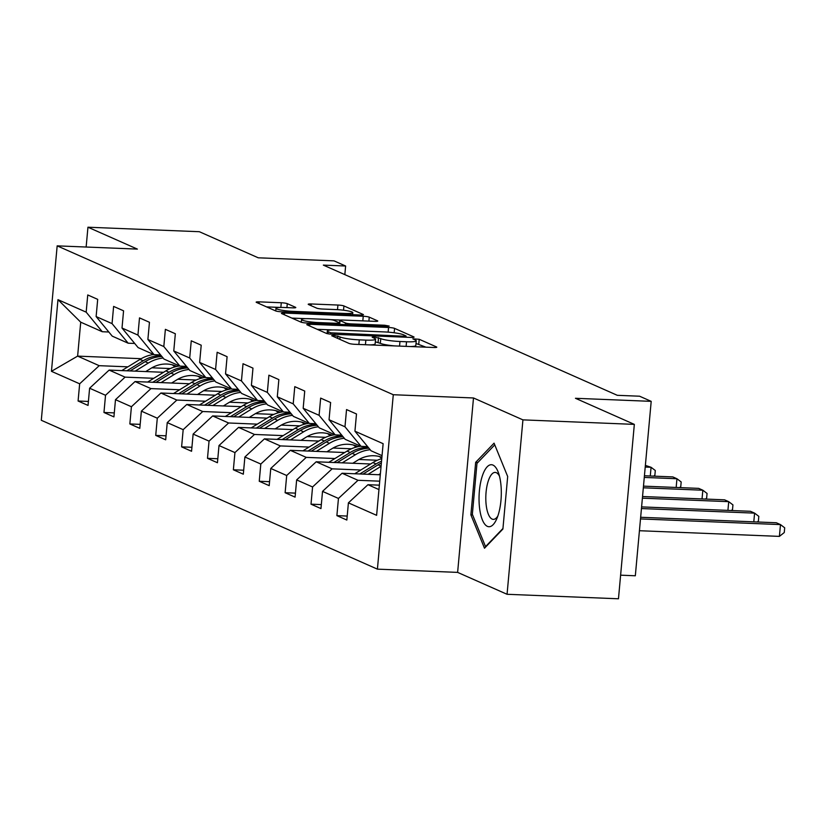 <?xml version="1.0" encoding="UTF-8"?>
<svg xmlns="http://www.w3.org/2000/svg" width="826" height="826" viewBox="0 0 826 826"><rect width="100%" height="100%" fill="white"/><g stroke="black" fill="none" stroke-linecap="round" stroke-linejoin="round"><path stroke-width="1.24" d="M333.642 335.356L331.711 335.738L349.016 343.41A4.688 0.609 5.2 0 0 355.015 344.308L433.753 347.488A4.688 0.609 5.2 0 0 436.789 347.188A4.688 0.609 5.2 0 0 436.5 346.941L419.195 339.28L412.866 338.856L415.313 340.023A14.992 1.962 5.2 0 1 416.252 340.818A14.992 1.962 5.2 0 1 406.526 341.768L399.97 341.499A14.992 1.962 5.2 0 1 380.755 338.629L374.312 337.008L372.185 337.214L374.632 338.381A14.992 1.962 5.2 0 1 375.572 339.176A14.992 1.962 5.2 0 1 365.846 340.116L359.289 339.858A14.992 1.962 5.2 0 1 340.075 336.977L333.642 335.356M287.283 303.648A4.688 0.609 5.2 0 0 281.274 302.75L259.188 301.862A4.688 0.609 5.2 0 0 256.153 302.151A4.688 0.609 5.2 0 0 256.442 302.399L275.657 310.917A4.688 0.609 5.2 0 0 281.656 311.815L360.394 314.995A4.688 0.609 5.2 0 0 363.43 314.696A4.688 0.609 5.2 0 0 363.141 314.448L343.926 305.94A4.688 0.609 5.2 0 0 337.927 305.042L311.237 303.968A4.688 0.609 5.2 0 0 308.201 304.257A4.688 0.609 5.2 0 0 308.49 304.505L316.719 308.15A4.688 0.609 5.2 0 0 322.718 309.048L335.955 309.585A12.535 1.631 5.2 0 1 352.795 312.651A12.535 1.631 5.2 0 1 344.659 313.446L292.827 311.35A12.535 1.631 5.2 0 1 275.987 308.284A12.535 1.631 5.2 0 1 284.123 307.489L292.755 307.84A4.688 0.609 5.2 0 0 295.801 307.54A4.688 0.609 5.2 0 0 295.501 307.293L287.283 303.648L286.921 307.602M522.93 419.866L473.494 397.967L457.625 572.387L507.061 594.286L522.93 419.866L634.337 424.378L575.443 398.287L651.198 401.353L639.582 396.212L617.301 395.313L323.338 265.105L345.619 266.013L334.003 260.861L258.249 257.805L199.355 231.714L87.948 227.212L86.141 247.036M473.494 397.967L393.279 394.725L57.17 245.859L137.384 249.101L87.948 227.212M309.833 324.288A4.688 0.609 5.2 0 0 306.797 324.587A4.688 0.609 5.2 0 0 307.086 324.835L326.301 333.343A4.688 0.609 5.2 0 0 332.3 334.241L411.038 337.431A4.688 0.609 5.2 0 0 414.074 337.132A4.688 0.609 5.2 0 0 413.785 336.884L394.57 328.376A4.688 0.609 5.2 0 0 388.561 327.478L309.833 324.288L309.678 325.981M300.984 322.13L281.769 313.622A4.688 0.609 5.2 0 1 281.47 313.374A4.688 0.609 5.2 0 1 284.505 313.075L363.244 316.255A4.688 0.609 5.2 0 1 369.243 317.153L377.472 320.798A4.688 0.609 5.2 0 1 377.761 321.046A4.688 0.609 5.2 0 1 374.725 321.345L342.79 320.054A4.688 0.609 5.2 0 0 339.754 320.343A4.688 0.609 5.2 0 0 340.044 320.591L345.505 323.007A4.688 0.609 5.2 0 0 351.504 323.906L384.751 325.258L389.16 326.053L387.033 326.26L306.983 323.028A4.688 0.609 5.2 0 1 300.984 322.13M634.337 424.378L618.467 598.788L507.061 594.286M393.279 394.725L377.41 569.145L41.3 420.279L57.17 245.859M88.403 401.436L78.088 401.013L88.041 405.421L89.611 388.22L105.532 395.272L103.962 412.484L113.926 416.893L115.485 399.681L131.417 406.733L129.847 423.945L139.8 428.353L141.37 411.141L157.291 418.193L155.732 435.405L165.685 439.814L167.244 422.602L183.176 429.665L181.606 446.866L191.56 451.275L193.129 434.073L209.05 441.125L207.491 458.327L217.444 462.736L219.004 445.534L234.935 452.586L233.366 469.787L243.319 474.196L244.888 456.995L260.81 464.047L259.25 481.259L269.204 485.667L270.763 468.456L286.694 475.508L285.125 492.719L295.078 497.128L296.648 479.916L312.569 486.968L311.01 504.18L320.963 508.589L322.532 491.377L338.454 498.439L336.884 515.641L346.837 520.05L348.407 502.848L376.615 515.331L383.13 443.686L354.932 431.193L356.491 413.981L346.538 409.572L344.979 426.784L361.086 446.36L345.154 439.308L329.047 419.732L330.617 402.52L320.664 398.111L319.094 415.323L335.201 434.899L319.28 427.847L303.173 408.271L304.732 391.059L294.779 386.651L293.209 403.862L309.327 423.439L293.395 416.387L277.288 396.8L278.858 379.599L268.904 375.19L267.335 392.391L283.442 411.978L267.521 404.916L251.403 385.339L252.973 368.138L243.02 363.729L241.45 380.931L257.567 400.507L241.636 393.455L225.529 373.879L227.098 356.677L217.145 352.268L215.576 369.47L231.683 389.046L215.762 381.994L199.644 362.418L201.214 345.206L191.26 340.797L189.691 358.009L205.808 377.585L189.877 370.533L173.77 350.957L175.339 333.745L165.376 329.337L163.816 346.548L179.923 366.125L163.992 359.073L147.885 339.496L149.454 322.285L139.501 317.876L137.932 335.088L154.039 354.664L138.118 347.601L122.011 328.025L123.57 310.824L113.616 306.415L112.057 323.616L128.164 343.203L112.233 336.141L96.126 316.565L97.695 299.363L87.742 294.954L86.172 312.156L102.279 331.732L80.721 322.181L77.623 356.12L99.192 365.681L127.896 366.837M78.088 401.013L79.657 383.811L51.449 371.318L57.975 299.662L86.172 312.156M96.126 316.565L112.057 323.616M122.011 328.025L137.932 335.088M147.885 339.496L163.816 346.548M173.77 350.957L189.691 358.009M199.644 362.418L215.576 369.47M225.529 373.879L241.45 380.931M251.403 385.339L267.335 392.391M277.288 396.8L293.209 403.862M303.173 408.271L319.094 415.323M329.047 419.732L344.979 426.784M153.781 378.298L125.077 377.141L109.146 370.089L163.558 372.289M177.755 379.268L196.165 380.012M134.71 343.461L128.164 343.203M109.146 370.089L89.611 388.22M125.077 377.141L105.532 395.272M179.655 389.758L150.951 388.602L135.03 381.55L189.443 383.749M203.64 390.729L222.049 391.472M160.585 354.922L154.039 354.664M135.03 381.55L115.485 399.681M150.951 388.602L131.417 406.733M205.54 401.23L176.836 400.063L160.905 393.011L215.318 395.21M229.514 402.2L247.924 402.943M186.469 366.383L179.923 366.125M160.905 393.011L141.37 411.141M176.836 400.063L157.291 418.193M231.414 412.69L202.711 411.524L186.79 404.472L241.202 406.671M255.399 413.661L273.809 414.404M212.344 377.854L205.808 377.585M186.79 404.472L167.244 422.602M202.711 411.524L183.176 429.665M257.299 424.151L228.595 422.984L212.664 415.932L267.077 418.132M281.274 425.122L299.693 425.865M238.229 389.314L231.683 389.046M212.664 415.932L193.129 434.073M228.595 422.984L209.05 441.125M283.173 435.612L254.47 434.455L238.549 427.393L292.962 429.603M307.158 436.582L325.568 437.326M264.103 400.775L257.567 400.507M238.549 427.393L219.004 445.534M254.47 434.455L234.935 452.586M309.058 447.072L280.355 445.916L264.423 438.864L318.836 441.063M333.043 448.043L351.453 448.786M289.988 412.236L283.442 411.978M264.423 438.864L244.888 456.995M280.355 445.916L260.81 464.047M334.933 458.533L306.24 457.377L290.308 450.325L344.721 452.524M358.918 459.504L377.327 460.247M315.862 423.697L309.327 423.439M290.308 450.325L270.763 468.456M306.24 457.377L286.694 475.508M360.817 470.004L332.114 468.838L316.193 461.786L370.595 463.985M341.747 435.157L335.201 434.899M316.193 461.786L296.648 479.916M332.114 468.838L312.569 486.968M379.723 481.176L357.999 480.298L342.067 473.246L380.301 474.795M367.632 446.629L361.086 446.36M342.067 473.246L322.532 491.377M357.999 480.298L338.454 498.439M378.958 489.581L367.952 484.707L379.351 485.172M382.046 455.642L371.039 450.769L354.932 431.193M367.952 484.707L348.407 502.848M620.615 575.175L635.328 575.774L651.198 401.353M457.625 572.387L377.41 569.145M344.834 274.624L345.619 266.013M151.881 367.807L170.29 368.551M141.194 358.701L77.623 356.12L51.449 371.318M108.826 332L102.279 331.732M57.975 299.662L80.721 322.181M99.192 365.681L79.657 383.811M347.209 516.064L336.884 515.641M321.324 504.593L311.01 504.18M295.44 493.132L285.125 492.719M269.565 481.672L259.25 481.259M243.68 470.211L233.366 469.787M217.806 458.75L207.491 458.327M191.921 447.289L181.606 446.866M166.047 435.818L155.732 435.405M140.162 424.358L129.847 423.945M114.287 412.897L103.962 412.484M494.062 443.159L475.662 462.333L470.882 514.856L484.501 548.216L502.9 529.043L507.68 476.509L494.062 443.159M472.606 514.928L470.882 514.856M477.913 462.426L475.662 462.333M369.635 344.896A14.992 1.962 5.2 0 0 375.138 343.884L375.572 339.176M394.766 345.908A14.992 1.962 5.2 0 1 380.332 343.337L375.334 341.819M410.315 346.538A14.992 1.962 5.2 0 0 415.819 345.536L416.252 340.818M425.937 347.168L416.005 343.471M332.837 329.946L317.215 329.316M330.637 332.795L403.945 336.223L406.072 336.017L403.511 334.798A14.992 1.962 5.2 0 0 384.296 331.918L337.06 330.008A14.992 1.962 5.2 0 0 327.333 330.958A14.992 1.962 5.2 0 0 328.273 331.753L330.637 332.795L330.514 334.117M291.888 318.103L305.837 318.671M330.637 319.672L340.632 320.075M309.657 318.712A12.535 1.631 5.2 0 0 301.531 319.507A12.535 1.631 5.2 0 0 318.371 322.574L336.636 323.307A4.688 0.609 5.2 0 0 339.672 323.007A4.688 0.609 5.2 0 0 339.383 322.76L333.921 320.343A4.688 0.609 5.2 0 0 327.922 319.445L309.657 318.712M280.293 307.448L266.571 306.89M639.427 530.715L779.403 536.384L780.477 524.593L776.326 522.755L640.646 517.272M640.501 518.934L780.477 524.593L784.7 527.814L784.266 532.533L779.403 536.384M482.229 476.261A31.037 11.079 -87.7 0 0 481.672 517.985A31.037 11.079 -87.7 0 0 496.56 519.265A31.037 11.079 -87.7 0 0 498.119 515.176A31.037 11.079 -87.7 0 0 498.439 472.771A31.037 11.079 -87.7 0 0 482.229 476.261M499.441 476.096A23.5 8.384 -87.7 0 0 495.187 472.41A23.5 8.384 -87.7 0 0 488.218 481.155A23.5 8.384 -87.7 0 0 486.287 505.863A23.5 8.384 -87.7 0 0 493.287 519.368A23.5 8.384 -87.7 0 0 497.83 516.033M502.951 528.475L485.543 546.616L472.348 514.299L476.974 463.407L494.764 444.873M378.649 474.723L380.404 473.649M368.097 474.3L381.075 466.318M354.705 473.763L372.918 462.56A36.52 33.783 -66.1 0 1 381.767 458.657M363.006 474.093L378.06 464.842A36.52 33.783 -66.1 0 1 381.375 463.035M381.54 461.207A36.52 33.783 113.9 0 0 376.067 463.954L359.795 473.969M641.441 508.558L754.592 513.132L750.442 511.294L641.596 506.896M753.797 521.846L754.592 513.132L758.815 516.353L758.392 521.072L757.225 521.991M352.774 463.262L358.04 460.02A30.314 28.043 -66.1 0 1 381.891 457.284M342.212 462.839L355.335 454.775A36.52 33.783 -66.1 0 1 370.193 449.736M328.82 462.292L347.034 451.099A36.52 33.783 -66.1 0 1 360.714 446.195M379.258 456.489A30.314 28.043 -66.1 0 1 381.788 458.43M337.122 462.632L352.186 453.371A36.52 33.783 -66.1 0 1 368.933 448.219M368.2 447.31A36.52 33.783 113.9 0 0 350.193 452.493L333.91 462.498M380.931 456.964A30.314 28.043 -66.1 0 1 381.87 457.532M642.391 498.181L728.718 501.671L724.567 499.833L642.535 496.519M727.923 510.385L728.718 501.671L732.941 504.892L732.507 509.601L731.351 510.52M326.889 451.801L332.166 448.559A30.314 28.043 -66.1 0 1 357.689 446.494A30.314 28.043 -66.1 0 1 358.04 446.66M316.337 451.378L329.45 443.314A36.52 33.783 -66.1 0 1 344.308 438.276M302.946 450.831L321.159 439.639A36.52 33.783 -66.1 0 1 334.84 434.734M353.373 445.028A30.314 28.043 -66.1 0 1 356.099 447.134M311.247 451.172L326.301 441.91A36.52 33.783 -66.1 0 1 343.058 436.758M357.648 446.742A30.314 28.043 113.9 0 0 356.089 445.854M342.315 435.849A36.52 33.783 113.9 0 0 324.308 441.032L308.026 451.037M355.056 445.503A30.314 28.043 -66.1 0 1 357.162 446.856M643.33 487.805L702.833 490.21L698.682 488.373L643.485 486.142M702.038 498.925L702.833 490.21L707.056 493.432L706.633 498.14L705.466 499.059M301.015 440.341L306.281 437.099A30.314 28.043 -66.1 0 1 331.804 435.034A30.314 28.043 -66.1 0 1 332.166 435.199M290.453 439.917L303.576 431.843A36.52 33.783 -66.1 0 1 318.433 426.815M277.061 439.37L295.274 428.178A36.52 33.783 -66.1 0 1 308.955 423.273M327.499 433.567A30.314 28.043 -66.1 0 1 330.224 435.674M285.362 439.711L300.416 430.449A36.52 33.783 -66.1 0 1 317.174 425.297M331.773 435.281A30.314 28.043 113.9 0 0 330.204 434.393M316.43 424.388A36.52 33.783 113.9 0 0 298.434 429.572L282.151 439.577M329.171 434.032A30.314 28.043 -66.1 0 1 331.278 435.395M644.28 477.428L676.948 478.75L672.808 476.912L644.425 475.766M676.164 487.464L676.948 478.75L681.182 481.961L680.748 486.679L679.591 487.598M275.13 428.88L280.406 425.638A30.314 28.043 -66.1 0 1 305.93 423.573A30.314 28.043 -66.1 0 1 306.281 423.738M264.568 428.446L277.691 420.382A36.52 33.783 -66.1 0 1 292.549 415.354M251.187 427.909L269.4 416.707A36.52 33.783 -66.1 0 1 283.07 411.813M301.614 422.107A30.314 28.043 -66.1 0 1 304.34 424.213M259.488 428.24L274.542 418.988A36.52 33.783 -66.1 0 1 291.299 413.826M305.888 423.821A30.314 28.043 113.9 0 0 304.329 422.933M290.556 412.928A36.52 33.783 113.9 0 0 272.549 418.111L256.267 428.116M303.297 422.571A30.314 28.043 -66.1 0 1 305.403 423.934M645.22 467.051L651.074 467.289L645.374 465.389M650.279 476.003L651.074 467.289L655.297 470.5L654.873 475.218L653.707 476.137M249.256 417.419L254.522 414.177A30.314 28.043 -66.1 0 1 280.045 412.112A30.314 28.043 -66.1 0 1 280.396 412.267M238.693 416.985L251.816 408.922A36.52 33.783 -66.1 0 1 266.664 403.883M225.302 416.449L243.515 405.246A36.52 33.783 -66.1 0 1 257.196 400.352M275.739 410.636A30.314 28.043 -66.1 0 1 278.465 412.752M233.603 416.779L248.657 407.528A36.52 33.783 -66.1 0 1 265.414 402.365M280.014 412.36A30.314 28.043 113.9 0 0 278.445 411.462M264.671 401.467A36.52 33.783 113.9 0 0 246.675 406.64L230.392 416.655M277.412 411.111A30.314 28.043 -66.1 0 1 279.518 412.473M223.371 405.948L228.647 402.716A30.314 28.043 -66.1 0 1 254.171 400.651A30.314 28.043 -66.1 0 1 254.522 400.806M212.809 405.525L225.932 397.461A36.52 33.783 -66.1 0 1 240.789 392.422M199.427 404.988L217.641 393.785A36.52 33.783 -66.1 0 1 231.311 388.881M249.855 399.175A30.314 28.043 -66.1 0 1 252.58 401.281M207.729 405.318L222.783 396.067A36.52 33.783 -66.1 0 1 239.54 390.905M254.129 400.899A30.314 28.043 113.9 0 0 252.57 400.001M238.797 390.006A36.52 33.783 113.9 0 0 220.79 395.179L204.507 405.194M251.538 399.65A30.314 28.043 -66.1 0 1 253.644 401.013M197.497 394.487L202.762 391.245A30.314 28.043 -66.1 0 1 228.286 389.191A30.314 28.043 -66.1 0 1 228.637 389.345M186.934 394.064L200.057 386A36.52 33.783 -66.1 0 1 214.905 380.962M173.543 393.517L191.756 382.324A36.52 33.783 -66.1 0 1 205.437 377.42M223.98 387.714A30.314 28.043 -66.1 0 1 226.706 389.82M181.844 393.857L196.898 384.596A36.52 33.783 -66.1 0 1 213.655 379.444M228.255 389.428A30.314 28.043 113.9 0 0 226.685 388.54M212.912 378.535A36.52 33.783 113.9 0 0 194.915 383.718L178.633 393.723M225.653 388.189A30.314 28.043 -66.1 0 1 227.759 389.552M171.612 383.027L176.888 379.784A30.314 28.043 -66.1 0 1 202.401 377.719A30.314 28.043 -66.1 0 1 202.762 377.885M161.049 382.603L174.172 374.539A36.52 33.783 -66.1 0 1 189.03 369.501M147.658 382.056L165.881 370.864A36.52 33.783 -66.1 0 1 179.552 365.959M198.095 376.253A30.314 28.043 -66.1 0 1 200.821 378.36M155.959 382.397L171.023 373.135A36.52 33.783 -66.1 0 1 187.781 367.983M202.37 377.967A30.314 28.043 113.9 0 0 200.811 377.079M187.037 367.074A36.52 33.783 113.9 0 0 169.031 372.258L152.748 382.262M199.768 376.728A30.314 28.043 -66.1 0 1 201.874 378.081M145.737 371.566L151.003 368.324A30.314 28.043 -66.1 0 1 176.527 366.259A30.314 28.043 -66.1 0 1 176.878 366.424M135.175 371.142L148.298 363.068A36.52 33.783 -66.1 0 1 163.145 358.04M121.783 370.595L139.997 359.403A36.52 33.783 -66.1 0 1 153.677 354.499M172.221 364.793A30.314 28.043 -66.1 0 1 174.947 366.899M130.085 370.936L145.139 361.674A36.52 33.783 -66.1 0 1 161.896 356.522M176.496 366.507A30.314 28.043 113.9 0 0 174.926 365.619M161.153 355.614A36.52 33.783 113.9 0 0 143.146 360.797L126.874 370.802M173.894 365.257A30.314 28.043 -66.1 0 1 176 366.62M339.858 339.352L340.075 336.977M358.866 344.463L359.289 339.858M365.433 344.721L365.846 340.116M378.091 342.346L378.514 337.638M380.332 343.337L380.755 338.629M399.547 346.104L399.97 341.499M406.103 346.373L406.526 341.768M418.772 343.998L419.195 339.28M337.627 338.361L337.844 335.986M388.137 332.145L388.561 327.478M394.167 332.775L394.57 328.376M334.757 334.344L334.84 333.425M403.862 337.132L403.945 336.223M328.087 333.797L328.273 331.753M284.361 314.768L284.505 313.075M362.82 320.86L363.244 316.255M368.892 321.108L369.243 317.153M339.703 324.35L340.044 320.591M345.361 324.577L345.505 323.007M351.422 324.825L351.504 323.906M384.668 326.167L384.751 325.258M318.289 323.482L318.371 322.574M336.554 324.226L336.636 323.307M292.745 312.259L292.827 311.35M344.576 314.355L344.659 313.446M311.082 305.661L311.237 303.968M337.504 309.657L337.927 305.042M343.533 310.215L343.926 305.94M259.034 303.555L259.188 301.862M280.85 307.437L281.274 302.75M378.06 464.842L381.085 466.174M372.918 462.56L376.067 463.954M352.186 453.371L355.335 454.775M347.034 451.099L350.193 452.493M326.301 441.91L329.45 443.314M321.159 439.639L324.308 441.032M300.416 430.449L303.576 431.843M295.274 428.178L298.434 429.572M274.542 418.988L277.691 420.382M269.4 416.707L272.549 418.111M248.657 407.528L251.816 408.922M243.515 405.246L246.675 406.64M222.783 396.067L225.932 397.461M217.641 393.785L220.79 395.179M196.898 384.596L200.057 386M191.756 382.324L194.915 383.718M171.023 373.135L174.172 374.539M165.881 370.864L169.031 372.258M145.139 361.674L148.298 363.068M139.997 359.403L143.146 360.797M405.958 337.225L406.072 336.017M327.096 333.59L327.333 330.958M339.527 322.842L339.754 320.343M301.284 322.243L301.531 319.507M339.548 324.339L339.672 323.007M275.75 310.948L275.987 308.284M352.609 314.685L352.795 312.651"/></g></svg>
